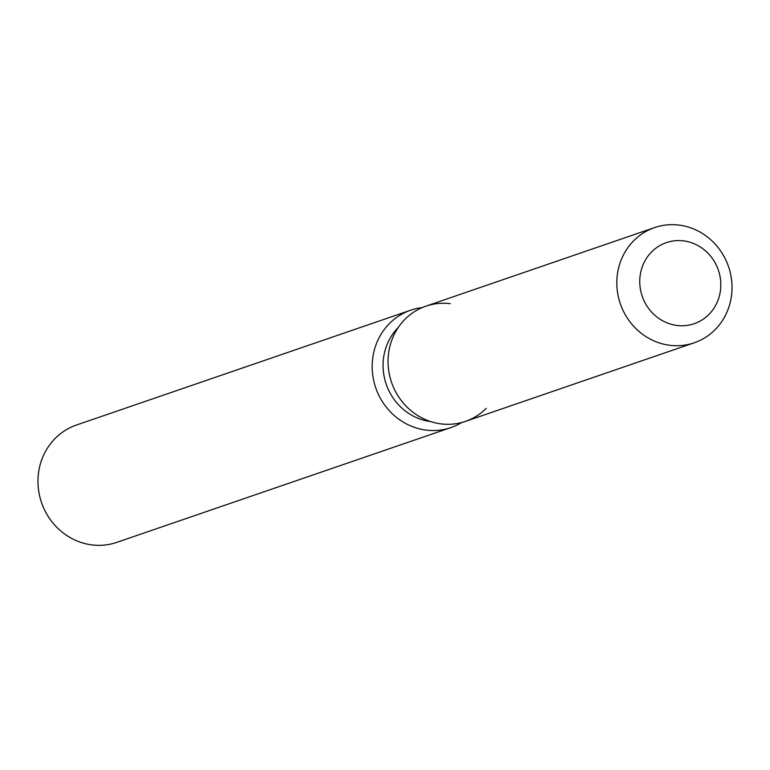 <?xml version="1.0" encoding="UTF-8"?>
<svg xmlns="http://www.w3.org/2000/svg" width="770" height="770" viewBox="0 0 770 770"><rect width="100%" height="100%" fill="white"/><g stroke="black" fill="none" stroke-linecap="round" stroke-linejoin="round"><path stroke-width="1.16" d="M683.539 240.875A42.86 40.252 71 0 0 666.358 242.637A42.86 40.252 71 0 0 640.12 287.277A42.86 40.252 71 0 0 677.032 325.469A42.86 40.252 71 0 0 694.213 323.708A42.86 40.252 71 0 0 720.451 279.067A42.86 40.252 71 0 0 683.539 240.875A42.86 40.252 71 0 0 666.358 242.637A42.86 40.252 71 0 0 640.12 287.277A42.86 40.252 71 0 0 677.032 325.469A42.86 40.252 71 0 0 694.213 323.708A42.86 40.252 71 0 0 720.451 279.067A42.86 40.252 71 0 0 683.539 240.875M450.277 303.688A60.917 57.201 71 0 0 388.234 356.597A60.917 57.201 71 0 0 441.027 423.885A60.917 57.201 71 0 0 486.236 408.36M398.254 327.491A54.824 51.484 71 0 0 386.213 384.211A54.824 51.484 71 0 0 430.565 421.546M422.191 307.586A62.043 58.26 71 0 0 410.68 310.204A62.043 58.26 71 0 0 372.709 374.817A62.043 58.26 71 0 0 426.128 430.093A62.043 58.26 71 0 0 450.999 427.552A62.043 58.26 71 0 0 461.682 422.538M410.68 310.204L76.48 425.021A62.043 58.26 71 0 0 38.5 489.643A62.043 58.26 71 0 0 91.928 544.91A62.043 58.26 71 0 0 116.799 542.369L450.999 427.552M654.625 227.583L425.858 306.181A60.917 57.201 71 0 0 388.571 369.619A60.917 57.201 71 0 0 441.027 423.885A60.917 57.201 71 0 0 465.446 421.392L694.213 342.794A60.917 57.201 71 0 0 731.5 279.356A60.917 57.201 71 0 0 679.044 225.09A60.917 57.201 71 0 0 654.625 227.583A60.917 57.201 71 0 0 617.338 291.022A60.917 57.201 71 0 0 669.794 345.287A60.917 57.201 71 0 0 694.213 342.794"/></g></svg>
